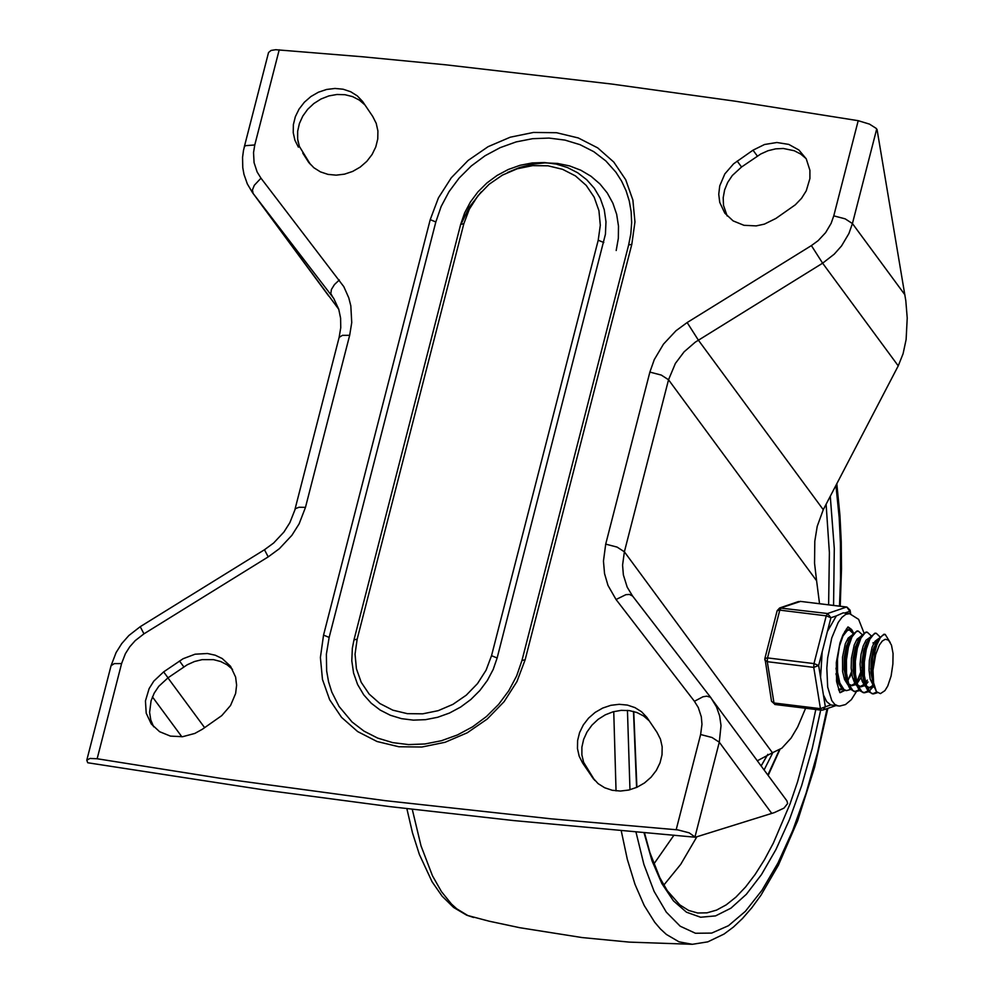 <?xml version="1.0" encoding="UTF-8"?>
<svg xmlns="http://www.w3.org/2000/svg" width="994" height="994" viewBox="0 0 994 994"><rect width="100%" height="100%" fill="white"/><g stroke="black" fill="none" stroke-linecap="round" stroke-linejoin="round"><path stroke-width="1.49" d="M764.113 769.915L772.847 752.62M252.513 192.65L253.11 193.445L252.426 189.941L254.302 185.294L260.975 178.187L257.135 171.987L254.079 162.656L253.532 152.616L254.775 144.962L245.518 145.671L244.412 146.677L243.48 150.479L242.561 157.363L242.772 167.663L243.977 174.372L247.344 183.952L252.513 192.65L338.768 309.308M298.225 142.515L297.653 139.085M86.776 760.248L89.957 758.434L97.151 758.757L121.591 663.57L114.335 663.607L111.067 665.669L86.776 760.248L87.745 762.758L265.572 790.168L389.375 806.556L513.799 820.584L695.365 837.234L774.351 812.595L783.98 808.11L787.67 803.487L786.875 800.816L710.399 697.241L706.759 696.16L702.944 696.782L694.421 701.292L698.26 707.492L701.317 716.823L701.975 724.315L700.621 734.516L712.015 737.498L719.283 742.195L721.023 725.595L719.644 715.941L716.475 706.871L710.971 697.825L632.594 596.052L629.463 594.449L625.909 594.66L616.044 599.506L694.421 701.292M649.256 720.861L643.603 715.966L636.819 712.487L629.239 710.586L621.213 710.35L613.099 711.791L605.284 714.835L598.115 719.358L591.939 725.148L587.044 731.919L583.64 739.374L581.888 747.165L581.888 754.918L583.615 762.299L594.747 780.427M232.546 669.384L227.129 664.812L220.705 661.532L213.561 659.656L202.142 659.643L194.513 661.507L187.245 664.775L168.011 677.809L158.742 686.345L154.145 693.24L151.076 700.758L149.597 712.4L150.777 719.904L153.635 726.788M727.161 215.971L723.508 205.398L723.197 197.719L724.614 189.941L727.683 182.436L732.28 175.54L741.549 167.004L760.783 153.983L768.051 150.715L775.68 148.851L783.359 148.479L794.256 150.74L800.679 154.033L806.097 158.593M310.501 164.544L299.38 146.429L297.641 139.048L297.653 131.295L299.405 123.505L302.81 116.049L307.705 109.278L313.88 103.5L321.05 98.978L328.865 95.921L336.978 94.48L345.005 94.716L352.584 96.617L359.356 100.096L365.009 105.004M805.612 708.25L797.685 726.974L791.087 738.07L781.843 748.196L772.437 752.756L624.381 551.807L668.54 379.77L675.386 363.419L684.133 351.789L695.278 342.16L822.622 263.186L811.402 245.593L687.152 322.541L698.36 340.134L823.268 509.698L898.241 365.867L903.074 353.777L906.118 339.538L907.224 318.043L905.807 300.71L877.056 129.506L876.136 128.35L869.477 124.113L858.207 120.684L735.274 101.202L611.67 84.043L445.933 64.834L362.698 56.795L275.748 49.712L271.076 50.433L268.542 52.508L244.251 147.075M757.353 760.758L772.437 752.756M687.152 322.541L676.007 330.729L663.483 344.123L654.276 359.617L649.877 372.091L661.271 375.061L668.54 379.77L816.596 580.744L814.546 563.213L814.807 541.171L817.217 526.323L823.268 509.698M816.596 580.744L819.541 603.681M753.005 150.181L764.523 144.503L776.886 142.502L788.764 144.403L798.878 149.995L806.246 158.841L809.911 170.272L809.911 178.535L806.246 190.836L801.537 198.328L795.312 204.814L775.892 218.456L764.374 224.135L756.148 225.899L743.959 225.303L733.125 220.892L724.8 213.138L719.731 202.366L718.749 194.265L719.731 185.94L724.8 173.95L733.584 163.824L753.005 150.181L757.378 156.108M298.399 147.149L294.932 140.291L293.23 132.674L293.367 124.672L295.342 116.683L299.07 109.079L304.338 102.258L310.911 96.53L318.453 92.194L326.616 89.46L334.978 88.454L343.141 89.224L350.696 91.746L357.281 95.871L362.574 101.425L372.738 116.46L376.204 123.318L377.906 130.935L377.77 138.936L375.782 146.926L372.067 154.53L366.798 161.351L360.226 167.079L352.684 171.415L344.52 174.149L336.158 175.155L327.995 174.385L320.441 171.875L313.855 167.737L308.562 162.184L302.76 153.076M592.076 777.022L598.102 783.62L604.687 787.757L612.254 790.28L620.418 791.05L628.78 790.044L636.93 787.298L644.485 782.961L651.058 777.233L656.326 770.412L660.041 762.808L662.016 754.819L662.166 746.805L660.463 739.188L656.997 732.329L646.821 717.295L641.528 711.741L634.942 707.604L627.376 705.081L619.212 704.311L610.85 705.318L602.699 708.063L595.145 712.4L588.572 718.128L583.304 724.949L579.589 732.553L577.613 740.542L577.464 748.557L579.167 756.173L582.633 763.032L593.58 779.072M163.637 671.882L153.809 681.114L149.112 688.618L145.447 700.919L146.205 713.183L151.274 723.967L159.599 731.696L170.434 736.107L182.61 736.703L194.824 733.435L202.341 729.261L221.761 715.618L230.558 705.479L235.628 693.489L236.609 685.164L235.615 677.063L230.546 666.278L222.221 658.537L215.201 655.195L207.411 653.505L195.072 654.201L183.132 658.711L163.637 671.882L168.011 677.809M695.365 837.234L689.091 832.798L677.784 829.878L551.024 818.82L385.013 800.63L220.072 778.265L97.151 758.757M628.643 244.971L521.974 660.438L516.631 675.945L508.779 690.743L498.628 704.386L486.451 716.525L472.61 726.813L457.464 734.939L441.448 740.716L425.01 743.959L408.609 744.593L392.68 742.617L377.683 738.095L364.028 731.149L352.05 721.979L339.053 706.436L331.797 692.072L328.554 681.735L326.653 670.95L326.367 654.263L329.151 637.415L435.832 221.96L441.174 206.441L449.027 191.668L459.153 178.05L471.28 165.973L485.084 155.735L500.181 147.646L516.159 141.906L532.585 138.688L548.999 138.079L564.952 140.092L580.011 144.664L593.778 151.672L605.843 160.941L615.907 172.198L621.598 181.107L626.071 190.736L629.264 200.962L631.14 211.647L631.662 222.644L630.83 233.801L628.643 244.971L631.811 244.338L634.955 221.935L632.88 200.042L625.711 179.74L613.783 162.072L597.717 147.895L578.297 137.955L556.503 132.711L533.443 132.45L510.257 137.197L488.104 146.677L468.112 160.444L451.276 177.802L438.429 197.868L430.228 219.649L435.832 221.96M598.214 240.225L491.533 655.692L486.066 670.217L477.505 683.599L466.273 695.166L452.941 704.348L438.18 710.673L422.723 713.829L407.341 713.655L392.816 710.163L379.87 703.528L369.159 694.073L361.207 682.294L356.424 668.763L355.044 654.164L357.144 639.229L353.988 639.85L352.348 648.225L351.801 660.786L353.566 673L357.591 684.481L363.754 694.868L371.209 703.205L380.155 710.064L390.344 715.258L401.501 718.65L413.33 720.128L425.482 719.668L437.646 717.283L449.474 713.046L460.657 707.045L470.883 699.465L479.866 690.507L487.371 680.43L493.173 669.484L497.137 657.991L605.433 234.224L605.98 221.786L604.253 209.709L600.301 198.39L594.238 188.164L586.708 179.715L577.676 172.77L567.412 167.514L556.205 164.072L544.352 162.544L532.188 162.954L520.036 165.302L508.232 169.514L497.075 175.466L486.886 182.995L477.915 191.917L470.435 201.968L464.633 212.89L460.669 224.395L463.825 223.762L469.292 209.249L477.853 195.868L489.085 184.3L502.417 175.118L517.178 168.794L532.635 165.638L548.017 165.812L562.542 169.303L575.476 175.926L586.199 185.381L594.151 197.16L598.935 210.691L600.301 225.29L598.214 240.225L603.805 242.524M841.62 688.42L838.538 689.575M850.516 689.488L846.54 690.619L843.981 689.563L839.855 683.077L837.544 672.242L837.495 659.022L839.483 646.001L843.036 635.899L847.348 630.519L849.46 629.972L852.902 633.302M851.473 671.857L848.404 679.585M848.652 629.923L844.751 631.389M835.979 668.167L838.924 683.909L842.042 688.867L845.534 690.47M859.537 690.581L855.499 691.65L852.927 690.606L848.789 684.257L846.515 673.323L846.403 660.14L848.429 647.156L851.97 636.93L856.256 631.662L858.394 631.14L861.848 634.321M864.184 648.535L864.022 653.729M862.991 662.091L861.81 667.769M860.394 672.876L857.412 680.579M853.809 684.481L854.654 683.139M857.076 630.979L851.15 635.862L848.975 640.72L846.403 650.275L844.999 661.271L845.111 672.242L847.099 683.002L849.882 688.743L854.194 691.489M854.828 691.513L858.953 689.911M872.583 687.351L869.191 691.178M868.458 691.712L864.445 692.781L861.873 691.662L857.698 685.351L855.449 674.454L855.349 661.196L857.337 648.274L860.916 638.073L865.19 632.706L867.302 632.246L870.806 635.477M873.105 649.753L872.906 655.257M871.875 663.607L870.732 669.024M862.742 685.562L863.587 684.183M865.985 632.085L860.245 636.719L858.033 641.552L855.387 651.008L853.97 662.004L854.032 673.1L855.958 683.959L859.363 690.395L863.364 692.656M863.91 692.681L867.874 691.016M877.429 692.706L873.341 693.924L870.794 692.818L866.644 686.357L864.358 675.547L864.308 662.277L866.271 649.293L869.849 639.204L874.148 633.774L876.248 633.265L879.702 636.607M871.651 686.63L872.521 685.226M875.341 633.19L869.067 638.049L866.88 642.82L864.308 652.176L862.929 663.135L862.929 674.118L864.867 684.829L868.259 691.489L872.633 693.787M872.645 693.787L876.758 692.072M889.394 641.428L887.99 639.9L885.207 639.291L882.212 641.105L879.317 645.131L875.689 654.574L872.981 670.341L875.006 651.381L876.82 644.882L880.249 637.775L882.759 635.154L885.194 634.383L890.251 642.571M884.188 634.271L877.901 639.254L874.795 646.995L872.595 657.171L871.9 675.498L873.527 684.978L876.422 691.675L880.435 693.626L884.921 690.631L887.741 686.034L891.121 675.945L892.885 664.004L893.059 653.53L891.494 645.218L889.195 641.217M878.025 639.043L874.981 641.354L872.098 647.144L869.34 660.364L869.029 670.242L870.185 679.076L874.372 687.599M876.77 641.515L873.204 649.38L871.079 660.675L870.943 672.739L872.943 682.605M866.271 681.772L867.302 680.107M870.868 671.77L871.651 669.124M874.012 649.89L873.85 647.342M873.391 644.05L873.067 642.683M867.911 640.322L869.067 638.049L866.06 640.173L863.19 646.025L861.028 654.437L860.071 664.178L861.239 677.995L862.332 681.611L865.439 686.444M867.091 687.475L869.787 687.947M868.855 687.761L872.819 685.723M875.329 645.255L875.13 644.236M866.855 641.962L863.624 650.623L861.935 662.339L862.27 674.23L863.923 681.263M866.532 686.034L869.762 687.972L873.564 686.742M857.337 680.679L860.593 674.404M861.922 670.664L862.742 667.881M865.078 648.672L864.917 646.299M860.133 636.93L857.064 639.179L854.231 644.957L851.448 658.227L851.162 668.005L852.33 676.852L854.803 683.387L856.468 685.375M859.947 686.606L863.885 684.655M865.55 682.791L866.259 681.797M857.064 683.437L861.102 677.374M859.064 639.067L855.436 646.92L853.225 658.165L853.076 670.403L855.026 680.356M857.499 684.804L860.854 686.854L864.668 685.674M866.01 684.468L868.023 681.959M849.584 677.635L851.672 673.311M853.014 669.583L853.821 666.825M851.199 635.762L848.143 638.111L845.273 643.876L842.527 657.133L842.614 671.609L844.502 679.387L847.559 684.332M851.112 685.537L854.902 683.549M850.007 638.148L846.416 646.063L844.266 657.394L844.154 669.484L846.155 679.399M848.652 683.872L851.92 685.711L855.685 684.605M836.426 680.231L838.638 683.189M848.528 642.025L848.317 640.968M835.966 673.758L837.731 680.393M876.435 691.638L873.614 682.878L872.981 670.341M823.43 694.943L826.673 701.627L830.785 704.945L825.343 706.796L818.658 665.508L813.987 663.594L767.53 657.904L764.895 658.426L764.821 659.991L767.293 661.693L813.751 667.384L818.658 665.508L830.922 617.746L827.58 613.522L779.644 607.98L777.159 610.664L779.793 610.13L826.25 615.833L830.922 617.746L836.352 615.882L827.393 631.463M800.518 601.407L781.122 607.831L779.793 610.13L767.53 657.904L767.293 661.693L773.991 702.982L774.848 704.485L821.305 710.176L823.02 710.002L825.343 706.796L820.448 708.672L773.991 702.982L771.518 701.279L775.071 704.46M863.836 632.557L858.63 619.374L849.522 613.633L843.21 612.851L836.352 615.882M822.175 651.803L820.572 677.361M830.785 704.945L839.719 706.063L845.509 704.56L851.386 699.614L856.381 691.675M844.701 613.037L849.87 611.273L850.094 610.217L850.678 613.832M765.045 658.947L771.518 701.279M848.118 627.177L852.318 632.221M844.043 690.171L840.116 692.483M838.774 690.134L842.502 689.277M848.565 629.898L846.242 629.14M627.45 710.375L629.972 789.745M635.974 832.04L643.901 864.445L654.089 891.369L666.303 912.132L680.194 926.209L695.452 933.254L711.679 933.093L728.453 925.712L745.376 911.324L762 890.264L777.929 863.078L792.752 830.437L806.097 793.187L817.627 752.234L827.058 708.623M839.47 606.129L840.551 578.682L840.427 543.122L839.172 517.551L835.942 485.395M613.745 711.617L616.044 790.864M621.238 830.773L627.326 859.363L635.017 884.411L644.199 905.484L654.711 922.258L660.414 928.93L666.378 934.435L679.001 941.827L692.383 944.3L707.815 941.852L724.054 934.049L733.423 927.067L742.506 918.481L751.75 907.845L760.957 895.234L778.414 865.178L797.66 820.709L814.62 767.169L827.878 708.337M412.262 809.315L421.009 845.832L432.465 875.776L441.46 891.63L451.413 903.968L456.693 908.764L467.826 915.536L488.986 921.165L519.85 927.725L582.198 937.578L629.314 942.113L692.383 944.3M767.853 775.009L779.346 749.936M663.793 885.12L680.716 864.358L696.881 836.762M653.866 863.997L673.994 835.134M644.485 832.748L649.902 852.604L659.767 877.615L667.359 890.786L679.834 904.888L688.618 910.429L697.651 913.001L706.982 912.84L716.537 910.119L726.229 904.851L735.958 897.097L745.637 886.921L755.154 874.422L764.448 859.735L773.407 842.987L790.006 803.984L797.486 782.104L810.445 734.628L815.801 709.505M828.623 604.799L829.381 552.614L826.113 504.244M633.476 711.418L636.582 787.459M644.013 832.711L651.965 860.667L661.867 883.579L673.46 900.887L686.481 912.194L700.621 917.238L715.543 915.896L730.901 908.193L746.332 894.314L761.466 874.596L775.966 849.497L789.46 819.603L801.661 785.633L812.247 748.37L821.007 708.71M833.568 605.396L834.289 548.526L830.276 496.254M767.815 754.347L761.118 765.865M204.652 727.683L167.924 677.871M152.43 696.893L181.84 736.778M328.79 296.125L253.11 193.445L333.736 298.424L338.73 309.184L340.594 318.167L340.756 327.672L339.128 337.413L342.396 335.351L349.664 335.313L351.739 322.565L350.82 305.829L348.782 297.84L343.825 286.682L260.975 178.187M332.63 296.771L330.803 293.64L331.412 289.465L334.456 284.57L339.327 279.948M264.479 549.744L140.229 626.692L143.956 633.837L268.206 556.888L264.479 549.744L273.648 543.01L283.924 532.038L289.838 522.707L295.38 508.679L299.057 507.251L305.481 507.35L349.664 335.313M268.206 556.888L279.364 548.7L291.888 535.319L299.132 523.85L305.481 507.35M121.591 663.57L125.406 653.667L129.754 646.783L135.221 640.621L143.956 633.837M632.557 596.002L627.189 587.131L623.362 574.905L622.579 565.114L624.381 551.807L617.1 547.098L605.706 544.128L603.457 561.125L604.551 573.625L607.993 585.441L616.044 599.506M710.934 697.776L632.035 595.307M898.241 365.867L822.622 263.186L834.264 254.141L841.558 245.916L848.913 233.528L852.43 223.551L845.161 218.842L833.767 215.86L831.133 223.352L825.616 232.646L818.099 240.685L811.402 245.593M649.877 372.091L605.706 544.128M904.913 294.82L852.43 223.551L876.696 129.021M858.207 120.684L833.767 215.86M695.017 836.749L719.283 742.195L771.779 813.44M737.175 161.078L741.549 167.004M307.829 161.14L309.333 163.178M582.633 763.032L587.007 768.958M179.479 660.973L183.84 666.899M700.621 734.516L676.181 829.717M254.775 144.962L279.215 49.799M329.151 637.415L323.547 635.104L320.403 657.506L322.466 679.411L329.635 699.714L341.563 717.382L357.641 731.559L377.049 741.512L398.842 746.755L421.916 747.016L445.101 742.282L467.255 732.789L487.246 719.022L504.095 701.665L516.93 681.598L525.13 659.805L631.811 244.338M430.228 219.649L323.547 635.104M521.974 660.438L525.13 659.805M497.137 657.991L491.533 655.692M357.144 639.229L463.825 223.762M461.204 223.911L469.404 207.038L481.183 191.929M507.524 172.521L519.676 167.477L532.262 164.234L544.985 162.879L557.522 163.438L569.562 165.911L580.819 170.222L591.02 176.273L599.904 183.915L607.247 192.948L612.876 203.174L616.665 214.319L618.492 226.123L618.343 238.287L616.193 250.513M850.268 613.745L849.87 611.273L846.764 607.023L800.071 601.358L846.528 607.048L827.58 613.522L826.25 615.833L813.987 663.594L813.751 667.384L820.448 708.672L821.305 710.176L823.02 710.002L835.693 705.665M849.522 613.633L845.782 614.342L841.943 617.336L838.191 622.468L831.742 637.974L827.679 657.817L826.822 668.142L827.679 687.04L831.742 700.534L834.749 704.373L838.203 705.976M848.292 627.052L851.634 629.525L853.386 632.756M844.825 690.395L840.253 692.644M850.094 610.217L847.05 607.148M840.216 606.216L841.496 568.928L841.247 541.755L839.955 515.551L836.811 483.73M473.653 917.487L466.646 915.163L453.624 907.472L442.131 896.19L432.055 881.728L419.381 854.48L412.485 832.848L406.869 808.669M768.176 775.444L779.855 749.625M633.737 711.493L636.905 787.31M761.168 765.939L767.84 754.334M111.067 665.669L116.087 652.573L121.765 643.553L128.885 635.501L140.229 626.692M294.957 509.45L339.128 337.413M353.988 639.85L460.669 224.395M845.248 690.432L846.006 690.532M848.13 629.861L848.963 629.96M854.181 691.526L855.486 691.687M857.064 630.954L858.381 631.115M863.115 692.632L864.432 692.793M866.01 632.047L867.315 632.209M872.049 693.725L873.353 693.887M874.944 633.141L875.739 633.24M859.089 686.63L860.854 686.842M875.702 643.155L877.901 639.254M872.31 680.617L873.527 684.978M863.301 679.287L864.494 683.586M857.996 640.683L860.245 636.719M854.393 678.405L855.598 682.729M848.926 639.801L851.15 635.862M845.521 677.411L846.739 681.785M883.877 634.234L885.008 634.371M798.592 601.507L779.644 607.98M839.843 692.619L836.613 681.673L836.314 662.538L839.955 642.981L842.85 635.091L847.882 626.99M777.159 610.664L764.895 658.426"/></g></svg>
